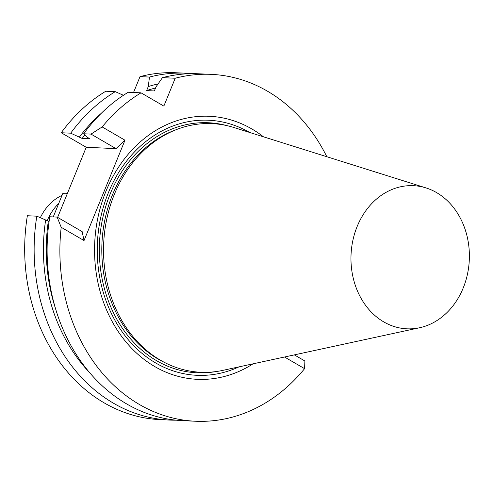 <?xml version="1.0" encoding="UTF-8"?>
<svg xmlns="http://www.w3.org/2000/svg" width="494" height="494" viewBox="0 0 494 494"><rect width="100%" height="100%" fill="white"/><g stroke="black" fill="none" stroke-linecap="round" stroke-linejoin="round"><path stroke-width="0.74" d="M67.412 193.401A49.888 41.212 92.6 0 0 66.177 193.765M62.034 195.365A49.888 41.212 92.6 0 0 40.36 217.663M47.165 220.775A49.888 41.212 -87.4 0 1 58.706 203.534M67.246 193.815L62.75 193.611L53.241 216.922M357.162 226.462A71.649 59.187 -87.4 0 1 426.007 187.911A71.649 59.187 -87.4 0 1 469.3 259.955A71.649 59.187 -87.4 0 1 419.622 327.744A71.649 59.187 -87.4 0 1 362.485 300.716A71.649 59.187 -87.4 0 1 357.162 226.462M419.622 327.744L222.788 370.383A124.445 102.801 -87.4 0 1 123.549 323.434A124.445 102.801 -87.4 0 1 114.305 194.463A124.445 102.801 -87.4 0 1 233.884 127.501L426.007 187.911M158.049 83.949A165.546 136.758 92.6 0 0 148.28 86.543L149.478 77.064A173.616 143.427 -87.4 0 1 185.553 73.192A173.616 143.427 -87.4 0 1 192.03 73.668M155.554 88A162.125 133.93 92.6 0 0 146.625 90.6L148.28 86.543M326.818 156.728A173.616 143.427 92.6 0 0 211.296 74.366L198.52 73.785A173.616 143.427 92.6 0 0 162.446 77.657L156.005 86.895L154.35 90.952L146.625 90.6M162.446 77.657L175.216 78.237L163.854 106.093L141.018 92.829A173.616 143.427 92.6 0 0 102.153 126.939L91.013 134.109L83.659 133.775A173.616 143.427 92.6 0 1 128.249 92.248L141.018 92.829M211.296 74.366A173.616 143.427 92.6 0 0 175.216 78.237M123.444 95.286L115.275 91.656A173.616 143.427 -87.4 0 0 70.691 133.182L82.152 138.437L89.877 138.789L87.24 137.258L83.659 133.775M101.227 113.348A165.546 136.758 92.6 0 0 79.522 136.906M84.869 134.955A162.125 133.93 92.6 0 0 82.152 138.437M294.356 354.883L304.891 361.003L304.588 368.666A173.616 143.427 -87.4 0 1 195.445 421.24L182.675 420.66A173.616 143.427 92.6 0 1 49.795 216.767L57.15 217.101L61.2 227.296L84.029 240.559L124.982 140.203L102.153 126.939M91.013 134.109L116.022 148.638L86.234 147.274L57.625 217.379M124.982 140.203L116.022 148.638M57.15 217.101L82.158 231.63L84.029 240.559M49.085 221.466L36.822 216.174A173.616 143.427 -87.4 0 0 169.701 420.067L160.241 419.634A173.616 143.427 -87.4 0 1 27.361 215.742L36.822 216.174M176.197 420.184A173.616 143.427 -87.4 0 1 169.701 420.067M45.652 219.898A165.546 136.758 92.6 0 0 89.395 372.383M48.289 221.429A162.125 133.93 92.6 0 0 55.39 308.207M195.445 421.24A173.616 143.427 -87.4 0 1 61.2 227.296M304.588 368.666L284.519 357.014M238.942 366.888A127.674 105.469 -87.4 0 1 97.411 242.962A127.674 105.469 -87.4 0 1 249.655 132.46M253.058 363.831A131.663 108.766 -87.4 0 1 116.405 328.745A131.663 108.766 -87.4 0 1 124.142 159.272A131.663 108.766 -87.4 0 1 263.432 136.795M185.553 73.192L176.092 72.76A173.616 143.427 92.6 0 0 140.018 76.632L149.478 77.064M133.541 92.489L140.018 76.632M70.691 133.182L61.231 132.75A173.616 143.427 92.6 0 1 105.815 91.223L115.275 91.656M61.231 132.75L86.234 147.274M175.802 129.829A123.377 101.918 92.6 0 0 112.484 194.803A123.377 101.918 92.6 0 0 165.163 362.775M215.73 371.611A125.155 103.394 -87.4 0 1 118.412 321.971A125.155 103.394 -87.4 0 1 110.168 193.988A125.155 103.394 -87.4 0 1 226.968 125.637"/></g></svg>
